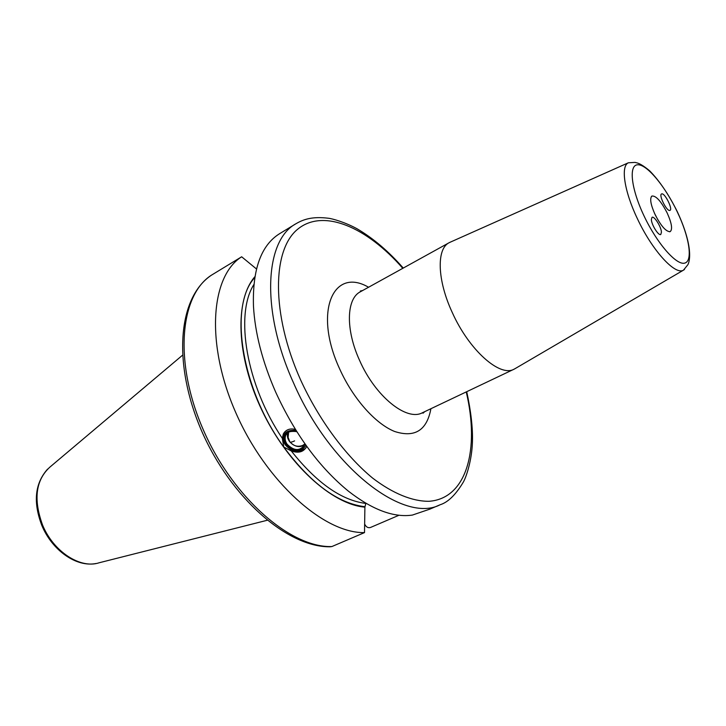 <?xml version="1.0" encoding="UTF-8"?>
<svg xmlns="http://www.w3.org/2000/svg" width="726" height="726" viewBox="0 0 726 726"><rect width="100%" height="100%" fill="white"/><g stroke="black" fill="none" stroke-linecap="round" stroke-linejoin="round"><path stroke-width="1.09" d="M654.389 213.054L657.81 219.715M669.753 210.44L670.007 210.358C673.038 209.315 665.025 193.134 661.84 193.86L661.549 193.942C658.5 194.976 666.631 211.32 669.753 210.44M667.158 212.945C671.75 223.218 672.748 229.443 670.152 231.648C666.087 231.812 661.077 226.122 655.097 214.597C650.668 204.668 649.598 198.488 651.884 196.065C655.923 195.494 661.014 201.12 667.158 212.945M651.358 219.524L652.012 217.31C654.208 215.713 661.268 226.866 661.44 232.193L660.778 234.471C658.609 236.086 651.476 224.806 651.358 219.524M515.369 368.472L514.026 369.216C499.878 377.366 469.041 350.059 452.289 312.552C437.215 280.281 436.38 248.882 449.104 242.729L450.492 242.076M440.165 504.742L429.792 509.153L412.395 515.07C393.837 517.801 372.547 509.87 348.544 491.275C319.304 467.372 295.001 434.293 275.644 392.031C262.349 361.575 254.953 332.907 253.465 306.045C252.403 269.301 261.124 245.17 279.637 233.663L295.927 223.753C264.808 240.36 260.643 310.419 293.449 382.702C330.121 467.589 403.883 523.954 440.165 504.742C447.924 502.328 455.556 494.923 463.079 482.518C466.083 477.708 471.982 460.239 472.445 441.608C472.862 427.941 470.956 411.306 466.727 391.695M364.661 524.027L364.897 524.562C366.34 527.185 368.209 528.156 370.514 527.466L399.01 515.242M306.671 446.281L306.445 446.88C303.477 452.062 298.422 453.423 291.28 450.955L283.775 447.025L282.305 438.322L283.303 433.994C285.79 429.674 289.819 428.149 295.391 429.411M254.89 276.688C234.589 299.829 236.131 356.176 261.814 410.09C287.351 464.05 331.973 504.506 364.897 507.147L365.877 503.263M256.042 268.611L256.686 268.221M211.447 275.172L241.658 256.786L256.496 268.983M241.658 256.786C210.613 276.243 205.385 343.779 235.877 412.867C266.106 482.019 324.331 533.574 364.516 532.594L364.897 507.147M211.52 275.118C177.598 297.714 172.679 363.935 201.556 430.772C230.732 497.691 287.251 547.395 330.076 546.778L331.891 546.551L364.516 532.594M284.438 432.251L283.721 433.449C282.124 437.125 282.668 440.954 285.345 444.947C292.451 452.534 299.257 453.614 305.746 448.178M305.927 445.238C300.936 453.205 294.202 453.151 285.735 445.074C281.307 434.593 284.737 429.701 296.017 430.409M305.101 444.076C300.945 452.053 294.756 452.262 286.534 444.684C282.532 434.656 285.944 430.3 296.771 431.616M304.802 443.64L304.294 445.356C299.539 451.273 293.821 450.9 287.124 444.23C285 441.054 284.565 438.005 285.826 435.092C288.077 431.298 291.761 430.2 296.889 431.798M287.868 432.596C286.87 435.418 287.36 438.304 289.356 441.263L289.765 441.807M304.439 444.984C299.557 447.833 294.711 446.826 289.901 441.971M290.182 442.116C293.613 446.073 297.76 447.189 302.633 445.455L304.711 444.094M288.639 432.097L288.131 437.388L289.692 441.426C289.774 442.57 291.407 442.388 294.602 440.873M677.149 211.584C689.292 236.839 693.167 261.006 684.736 263.102C676.496 265.598 657.094 243.537 644.116 216.094C631.012 188.66 628.453 164.693 637.845 164.766C647.048 164.439 665.125 186.31 677.149 211.584M684.482 269.491L683.484 270.145C675.234 275.59 652.257 250.561 637.455 218.825C624.269 191.41 620.503 166.1 628.371 162.787L449.603 242.466M362.628 290.527L360.323 291.017L360.35 291.788C346.356 298.685 345.422 329.622 359.633 360.504C375.333 396.432 406.714 421.552 422.432 412.74L423.04 413.203L424.783 411.624M368.554 287.251C333.207 266.524 313.169 311.926 339.668 368.926C352.972 398.583 375.514 423.884 394.654 431.489C414.809 437.978 426.888 430.391 430.908 408.711M466.246 391.922C479.841 449.294 466.845 498.662 428.957 501.294C412.504 501.43 393.093 493.671 372.71 478.162C345.467 455.756 318.841 419.746 300.519 379.725C271.061 313.786 272.114 249.635 297.841 229.08C323.506 208.135 366.975 227.274 402.803 268.321M253.864 284.547C234.67 314.594 246.359 385.152 282.305 438.322M291.28 450.955C316.518 482.745 341.274 500.232 365.55 503.408M364.688 506.694C337.899 503.354 310.928 483.471 283.775 447.025C240.914 388.455 228.69 305.464 254.753 277.568M267.159 520.288L99.117 562.777C80.386 569.111 53.379 551.642 42.535 524.962C33.242 499.334 35.719 480.031 49.976 467.036L182.453 355.268M211.683 275.018C179.866 294.938 173.55 362.002 203.344 429.91C232.855 497.9 291.026 548.066 331.891 546.551M669.499 231.785L670.152 231.648M651.394 196.519L651.884 196.065M628.371 162.787L635.168 162.397C636.067 163.014 638.826 161.825 649.607 170.773C659.38 180.71 668.601 194.314 677.258 211.575C696.016 252.067 687.921 264.818 687.767 264.845L683.484 270.145L514.534 368.962M360.35 291.788L449.104 242.729M96.023 563.512C76.139 567.469 52.045 550.145 41.854 525.506M41.827 525.433C32.96 502.174 34.875 483.407 47.571 469.123M283.721 433.449L283.303 433.994M287.487 432.905L285.826 435.092M403.266 268.066C388.61 251.35 373.182 238.246 356.992 228.735C345.004 222.22 332.39 218.644 328.27 218.227C312.325 216.321 303.559 219.27 295.927 223.753M422.432 412.74L514.026 369.216"/></g></svg>
